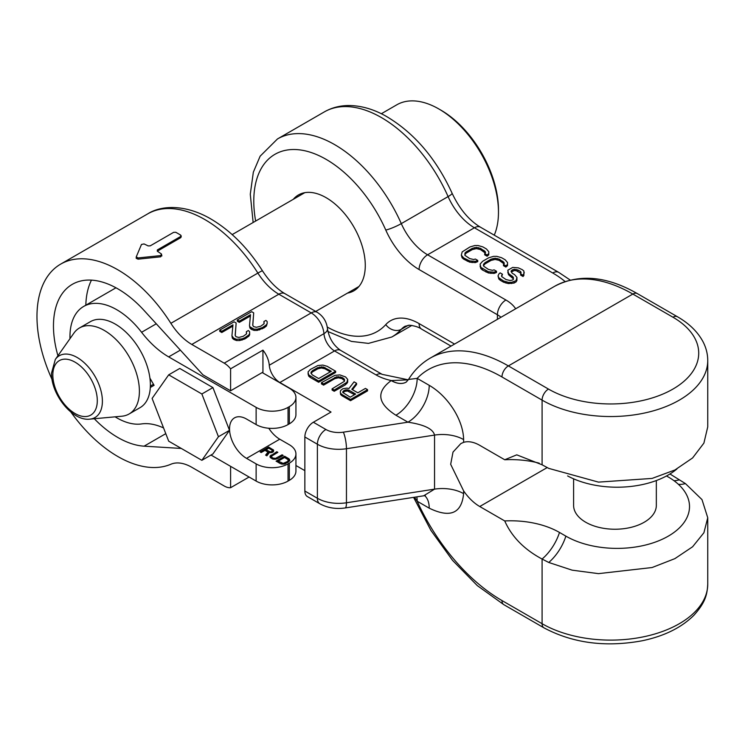 <?xml version="1.0" encoding="UTF-8"?>
<svg xmlns="http://www.w3.org/2000/svg" width="745" height="745" viewBox="0 0 745 745"><rect width="100%" height="100%" fill="white"/><g stroke="black" fill="none" stroke-linecap="round" stroke-linejoin="round"><path stroke-width="1.12" d="M517.244 307.871L515.605 308.821M464.768 254.855L466.212 253.104L472.33 249.575L476.372 248.616L480.385 249.528L485.256 253.021M484.725 253.626L484.725 254.855L487.118 256.233L488.757 254.827L488.795 251.736L486.429 248.96L482.835 246.884L478.02 245.515L474.798 245.543L469.937 246.968L462.179 251.903L461.313 255.162L463.688 257.938L469.676 260.927L475.31 261.365L477.75 260.415L475.357 259.037L473.736 259.511L469.722 258.608L464.945 255.377L464.982 253.049L466.212 251.875L472.33 248.346L476.372 247.387L480.385 248.299L485.172 251.531L485.554 252.685L484.725 253.626L487.118 255.004L488.757 253.598L488.795 251.736M461.313 255.162L462.096 257.779L463.688 259.167L469.676 262.156L475.31 262.594L477.75 261.644L477.75 260.415M483.524 265.686L484.967 263.926L491.076 260.396L495.127 259.446L499.141 260.35L504.011 263.851M503.48 264.447L503.48 265.676L505.874 267.064L507.513 265.658L507.541 262.566L505.175 259.781L501.581 257.714L496.775 256.345L493.544 256.364L488.683 257.789L482.574 261.318L480.097 264.13L480.851 267.38L488.431 271.757L494.065 272.186L496.496 271.245L494.103 269.858L492.482 270.333L488.469 269.429L483.691 266.198L483.309 265.034L484.967 262.696L491.076 259.176L495.127 258.217L499.141 259.12L503.918 262.352L504.3 263.516L503.48 264.447L505.874 265.835L507.513 264.428L507.541 262.566M480.069 265.993L480.851 268.61L482.434 269.997L488.431 272.987L494.065 273.415L496.496 272.474L496.496 271.245M520.643 273.89L520.643 275.119L523.037 276.497L523.856 275.566L523.921 271.078L522.329 269.69L518.334 267.855L512.7 267.418L507.811 270.239L508.556 273.499L513.324 277.196L513.277 279.515L512.057 280.222L510.036 280.474L506.023 279.561L501.646 276.563L502.493 274.235L500.1 272.847L498.871 274.02L498.032 275.892L498.796 277.745L503.583 280.977L508.388 282.346L511.619 282.327L516.08 280.669L516.946 277.401L514.581 274.626L512.188 273.238L511.014 271.152L512.653 269.746L514.274 269.271L517.887 269.951L520.28 271.329L521.072 272.26L520.643 273.89L523.037 275.268L524.294 272.698M507.773 272.102L508.556 274.728L513.491 278.937M498.032 275.892L498.796 278.975L500.389 280.362L503.583 282.206L508.388 283.575L514.041 283.072L516.08 281.899L516.918 280.493L516.946 277.401M511.312 272.046L514.274 270.5L516.285 270.724L520.96 273.35M342.961 392.69L344.618 391.423L347.487 390.995L354.592 394.673M311.103 373.459L312.36 371.96L317.789 368.831L321.393 367.974L324.96 368.784L330.277 371.857M345.177 507.95A12.032 2.542 -98.8 0 0 346.453 502.773L434.549 489.139L423.663 495.807L345.177 507.95C335.93 509.291 327.502 507.904 319.884 503.788L307.34 496.543A12.032 6.947 -60 0 1 304.854 491.039L304.854 436.98A12.032 6.947 120 0 1 313.366 422.238L331.022 412.05L279.859 382.511A15.049 8.689 60 0 1 269.271 365.227L323.945 333.658A15.049 8.689 -120 0 0 334.542 350.942L376.132 374.949A42.13 24.324 0 0 0 391.265 380.555A30.089 17.377 -120 0 0 406.221 382.092L408.521 379.447L417.172 378.376L429.222 385.333C448.499 396.47 463.381 420.45 463.613 439.587L463.613 442.353L460.857 443.573L453.016 452.085L450.669 464.312L463.613 490.871A37.464 21.633 -120 0 0 479.752 506.516L504.728 520.941C511.75 536.782 524.21 549.484 542.09 559.039L548.767 562.475L572.132 570.158L598.486 573.641L652.089 567.532L674.896 558.629L692.608 546.765L703.904 532.75L707.75 517.756L701.995 499.606L685.409 483.579L669.951 473.978M407.906 379.838A30.089 26.969 -95.8 0 0 408.269 379.829L391.209 380.583C375.908 391.898 377.473 403.445 395.902 415.226A30.089 17.377 120 0 0 417.172 378.376A147.445 85.126 -120 0 1 501.981 376.97A9.024 5.215 -60 0 1 508.369 365.916A156.469 90.341 -120 0 0 430.135 358.168C421.363 363.281 414.164 370.367 408.521 379.447M352.469 389.71L356.566 384.522L356.566 383.293L354.08 381.859L348.949 388.508L346.807 388.108L342.849 388.76L340.67 390.427L340.288 391.879L340.614 393.323L342.029 394.552L350.541 399.469L367.555 389.644L365.432 388.415L357.824 392.801L351.798 389.318L356.566 383.293M340.288 391.879L340.614 394.552L342.029 395.781L350.541 400.698L367.555 390.874L367.555 389.644M321.458 382.679L323.591 383.908L336.619 376.793L341.983 377.38L344.46 379.233L344.423 381.3L332.102 388.825L334.226 390.054L346.909 382.315L347.682 379.419L345.578 376.951L339.878 374.912L334.85 375.359L321.458 382.679L321.458 383.908L323.591 385.137L334.812 378.656L338.416 377.808L341.983 378.609L344.581 380.844M332.102 388.825L332.102 390.054L334.226 391.283L345.457 384.793L347.645 382.297L347.682 379.419M308.011 373.655L308.7 376.123L310.116 377.361L318.627 382.269L335.641 372.444L335.641 371.215L327.13 366.298L322.855 365.087L317.826 365.534L310.237 369.511L308.039 372.006L308.7 374.893L318.627 381.04L335.641 371.215M347.468 293.111A55.363 31.97 -120 0 0 353.81 290.839A55.363 31.97 -120 0 0 362.303 246.474A55.363 31.97 -120 0 0 326.133 197.686A55.363 31.97 -120 0 0 298.447 194.948A55.363 31.97 -120 0 0 293.306 199.306M262.482 270.835C269.262 281.275 276.721 288.864 284.851 293.614A12.032 6.947 120 0 0 278.835 294.21A45.138 26.056 -120 0 1 257.891 273.08A114.339 66.016 -120 0 0 147.678 213.889C161.265 205.192 184.695 204.316 209.429 218.136C229.805 229.814 247.489 247.377 262.482 270.835A12.032 0.689 147.7 0 0 257.891 273.08L170.875 323.321A114.339 66.016 -120 0 0 60.652 264.13A114.339 66.016 -120 0 0 52.038 379.447M70.831 411.985A114.339 66.016 -120 0 0 170.875 464.237A45.138 26.056 60 0 1 191.81 467.292L224.208 486.001A18.057 10.421 -120 0 0 230.596 487.705L230.596 466.342M161.442 255.228L160.715 256.811L138.049 259.167L136.205 258.319L136.242 256.904L141.475 244.462L143.999 243.932A114.339 66.016 -120 0 1 148.115 245.906L150.239 245.85L173.641 232.338L175.773 232.291A114.339 66.016 -120 0 1 180.737 235.159L180.737 236.435L157.335 249.947L157.335 251.233A114.339 66.016 -120 0 1 161.442 253.998L161.879 255.945M157.279 251.205L180.737 237.664L180.737 236.389M161.442 253.998L160.715 255.582L138.049 257.938L136.242 256.904M180.737 235.159L180.737 237.664M94.289 418.737A91.02 52.55 -120 0 0 144.102 446.171L181.286 448.443M170.875 323.321A45.138 26.056 -120 0 0 191.81 344.451L224.208 363.16A18.057 10.421 60 0 1 230.596 368.812L230.596 390.799L202.938 374.828L144.102 310.479A91.02 52.55 -120 0 0 72.312 284.329A91.02 52.55 -120 0 0 57.924 355.747M91.458 280.139A91.02 52.55 -120 0 0 85.833 305.189M230.596 390.799L262.938 372.128L262.938 350.141A18.057 10.421 60 0 1 269.271 365.227M230.596 368.812L262.938 350.141M295.933 465.495L304.854 470.644M313.366 422.238L325.9 429.483A18.057 10.421 0 0 0 343.343 432.175L407.943 422.182C424.175 424.622 433.05 428.924 434.549 435.089A30.089 17.368 180 0 1 463.613 439.587M395.902 415.226L407.943 422.182A30.089 17.377 120 0 0 429.222 385.333M231.937 335.772L232.366 338.165L233.595 339.338L236.444 340.521L239.667 340.54L244.881 338.938L248.858 336.172L249.64 334.775L249.603 331.693L248.374 330.519L246.381 331.674L246.418 333.993L243.243 336.302L238.828 337.438L235.988 336.731L235.159 335.325L236.146 322.995L234.107 321.821L219.747 330.11L221.777 331.283L232.952 324.839L231.937 335.772L233.595 338.109L236.444 339.292L242.078 338.863L244.881 337.709L248.858 334.943L249.64 333.555M246.381 331.674L246.595 333.481M236.146 322.995L235.243 335.474M219.747 330.11L219.747 331.339L221.777 332.512L232.831 326.133M252.797 325.332L253.7 312.863L251.661 311.689L237.301 319.978L239.331 321.151L250.506 314.707L249.491 325.639L249.92 326.804L253.998 329.16L257.221 329.178L262.436 327.577L266.412 324.811L267.194 323.414L267.157 321.551L265.928 320.387L263.935 321.533L263.972 323.861L260.797 326.17L256.382 327.306L253.542 326.589L252.713 325.192L253.7 312.863M237.301 319.978L237.301 321.207L239.331 322.38L250.385 316.001M249.491 325.639L249.92 328.033L251.149 329.206L253.998 330.38L257.221 330.408L264.028 327.884L266.412 326.04L267.194 323.414M263.935 321.533L264.149 323.349M266.412 326.04L266.412 324.811M264.028 327.884L264.028 326.655M262.436 328.806L262.436 327.577M259.632 329.951L259.632 328.722M257.221 330.408L257.221 329.178M253.998 330.38L253.998 329.16M251.968 329.672L251.968 328.443M251.149 329.206L251.149 327.977M249.92 328.033L249.92 326.804M239.331 322.38L239.331 321.151M248.858 336.172L248.858 334.943M246.474 338.016L246.474 336.787M244.881 338.938L244.881 337.709M242.078 340.083L242.078 338.863M239.667 340.54L239.667 339.31M236.444 340.521L236.444 339.292M234.414 339.804L234.414 338.584M233.595 339.338L233.595 338.109M232.366 338.165L232.366 336.936M221.777 332.512L221.777 331.283M500.994 317.258A30.089 17.368 0 0 0 497.409 314.753A12.032 6.947 -60 0 1 505.92 300.012A42.13 24.324 0 0 1 515.633 308.756A30.089 17.377 -120 0 0 515.68 308.784M666.505 475.971L668.302 477.005A72.423 41.813 180 0 1 685.698 493.19A72.423 41.813 180 0 1 655.293 542.099A72.423 41.813 180 0 1 565.883 536.139L559.495 532.452A69.006 39.839 0 0 0 504.728 520.941M637.347 293.614A9.024 5.215 120 0 0 632.84 294.061A156.469 90.341 60 0 0 554.606 286.303C578.967 273.555 606.551 275.985 637.347 293.614L677.456 316.765C688.902 323.33 697.301 331.441 702.675 341.098C706.018 347.282 707.713 353.754 707.75 360.515L707.75 426.848L703.904 443.098L692.608 457.942L674.896 470.002L652.089 478.42L598.486 482.117L548.767 468.391L542.09 464.796L516.76 454.841L504.728 459.758L479.752 445.333A37.464 21.633 -120 0 0 463.613 442.353M416.809 496.868A30.089 17.377 -60 0 1 417.172 501.217L429.222 508.174C450.204 518.315 461.667 513.473 463.613 493.637A30.089 17.368 180 0 0 434.549 489.139L434.549 435.089L346.453 448.723A30.089 17.368 0 0 1 317.389 444.225L304.854 436.98M414.527 497.222L417.172 501.217A147.445 85.126 60 0 0 501.981 600.554A9.024 5.215 120 0 0 503.853 604.679L543.962 627.839C572.737 643.159 605.434 647.48 642.032 640.802C664.093 636.211 681.396 627.7 693.921 615.258C705.748 602.1 707.182 594.277 707.75 584.089A97.046 56.024 180 0 1 647.843 635.848A97.046 56.024 180 0 1 542.09 623.705L542.09 559.039A36.105 20.851 120 0 0 559.495 532.452M424.762 495.695A30.089 17.377 -60 0 1 429.222 508.174M656.336 480.544L656.336 505.343A41.375 23.887 180 0 1 630.801 527.413A41.375 23.887 180 0 1 585.71 522.236A41.375 23.887 180 0 1 573.594 505.343L573.594 478.83M539.222 463.167A69.006 39.839 0 0 0 504.728 459.758M676.944 468.94A72.423 41.813 180 0 1 567.615 475.934M249.1 477.024L230.596 487.705M211.012 455.037L256.131 481.084L256.131 463.884L246.558 458.361A24.073 13.894 60 0 1 230.829 437.147A24.073 13.894 60 0 1 234.517 417.861A24.073 13.894 60 0 1 246.558 419.053L256.131 424.576L256.131 407.375A22.564 13.028 0 0 0 288.045 407.375L289.321 406.64A22.564 13.028 0 0 0 295.933 397.43A22.564 13.028 0 0 0 289.321 388.219L262.193 372.556M256.131 463.884A22.564 13.028 0 0 0 288.045 463.884L289.321 463.148A22.564 13.028 0 0 0 295.933 453.938A22.564 13.028 0 0 0 289.321 444.728L279.748 439.196A24.073 13.894 60 0 1 268.787 428.254M149.922 378.125L154.075 385.314L150.304 387.484M115.102 416.828A66.203 38.218 -120 0 0 141.587 423.924A72.218 41.692 60 0 1 163.555 427.937M256.131 407.375L168.668 356.883A72.218 41.692 60 0 1 141.587 332.279A66.203 38.218 -120 0 0 83.663 306.437A66.203 38.218 -120 0 0 69.983 338.677M201.858 460.317L212.921 453.928L229.507 430.34L212.921 387.596L179.759 368.449L168.696 374.837L152.11 398.426L168.696 441.17L201.858 460.317L218.443 436.728L201.858 393.984L168.696 374.837M212.921 387.596L201.858 393.984M229.507 430.34L218.443 436.728M295.933 453.938L295.933 471.138A22.564 13.028 180 0 1 289.321 480.348L288.045 481.084A22.564 13.028 180 0 1 256.131 481.084M264.987 450.362L267.995 452.103L265.611 455.111L266.85 455.828L269.42 452.504L273.192 451.964L273.592 450.101L268.628 447.028L260.117 451.936L261.178 452.55L268.787 448.164L272.502 450.52L271.59 451.666L270.156 451.88L266.067 449.729L266.067 450.958L269.215 452.774M277.55 458.659L283.165 455.419L282.104 454.804L275.585 458.361L272.903 458.073L271.664 457.141L271.683 456.108L277.848 452.345L276.786 451.731L270.072 456.229L270.407 457.672L272.884 459.106L277.55 458.659M288.837 458.697L284.581 456.238L276.078 461.155L281.396 464.014L284.981 463.995L289.88 460.755L288.837 458.697L288.837 459.926L284.581 457.467L288.278 459.842L287.719 461.397L283.202 463.39L278.22 461.136L284.562 457.477M295.933 397.43L295.933 414.63A22.564 13.028 180 0 1 289.321 423.84L288.045 424.576A22.564 13.028 180 0 1 256.131 424.576M267.995 452.103L267.995 453.323L266.282 455.502M268.628 447.028L268.628 448.257M272.884 449.486L272.884 450.716L272.465 450.464M273.592 450.101L273.592 451.33L272.884 450.716M272.502 450.52L272.251 452.448M272.232 455.586L270.184 457.272M272.111 458.808L271.497 456.629M289.768 460.941L288.837 459.926M280.465 463.66L278.22 462.366L278.22 461.136L277.14 461.77M288.455 460.354L288.259 462.105L287.719 462.617L287.719 461.397M269.439 451.675L269.439 452.504M270.156 451.88L270.156 452.643M270.873 451.87L270.873 452.671M271.59 451.666L271.59 452.606M272.13 451.349L272.13 452.485M272.502 450.93L272.502 452.159M270.072 456.229L270.072 457.076M270.444 455.605L270.444 456.834M271.171 454.981L271.171 456.201M276.786 451.731L276.786 452.96M271.664 457.141L271.664 458.371M272.195 457.663L272.195 458.836M272.903 458.073L272.903 459.106M273.797 458.371L273.797 459.274M274.691 458.473L274.691 459.302M275.585 458.361L275.585 459.255M276.488 458.045L276.488 459.078M282.104 454.804L282.104 456.033M284.581 456.238L284.581 457.467M289.544 459.311L289.544 460.54M281.414 462.98L281.414 464.023M282.308 463.288L282.308 464.191M283.202 463.39L283.202 464.21M284.096 463.278L284.096 464.172M285 462.962L285 463.986M288.259 460.876L288.259 462.105M350.541 400.698L350.541 399.469M342.029 395.781L342.029 394.552M340.614 394.552L340.614 393.323M348.911 390.166L355.654 394.058L350.224 397.197L342.784 392.485L343.529 390.818L346.053 389.775L348.911 390.166L348.911 391.395M318.664 378.562L312.285 374.875L310.888 372.817L312.36 370.74L317.789 367.602L323.181 366.95L331.348 371.243L318.664 378.562M347.487 390.995L347.487 389.765M346.053 391.004L346.053 389.775M344.618 391.423L344.618 390.194M343.529 392.047L343.529 390.818M342.793 392.503L342.793 391.656M347.645 382.297L347.645 381.077M346.909 383.545L346.909 382.315M345.457 384.793L345.457 383.573M334.226 391.283L334.226 390.054M344.46 380.462L344.46 379.233M343.398 379.428L343.398 378.199M341.983 378.609L341.983 377.38M340.204 378.004L340.204 376.774M338.416 377.808L338.416 376.579M336.619 378.022L336.619 376.793M334.812 378.656L334.812 377.426M323.591 385.137L323.591 383.908M310.116 377.361L310.116 376.132M318.627 382.269L318.627 381.04M308.7 376.123L308.7 374.893M324.96 368.784L324.96 367.555M323.181 368.17L323.181 366.95M321.393 367.974L321.393 366.754M319.596 368.198L319.596 366.968M317.789 368.831L317.789 367.602M312.36 371.96L312.36 370.74M311.27 373.003L311.27 371.774M475.31 262.594L475.31 261.365M472.088 262.613L472.088 261.383M469.676 262.156L469.676 260.927M467.273 261.244L467.273 260.014M463.688 259.167L463.688 257.938M462.096 257.779L462.096 256.559M488.757 254.827L488.757 253.598M487.118 256.233L487.118 255.004M485.172 252.76L485.172 251.531M483.98 251.596L483.98 250.367M480.385 249.528L480.385 248.299M478.383 248.839L478.383 247.61M476.372 248.616L476.372 247.387M474.351 248.867L474.351 247.638M472.33 249.575L472.33 248.346M466.212 253.104L466.212 251.875M464.982 254.278L464.982 253.049M501.646 276.563L502.493 274.235M494.065 273.415L494.065 272.186M490.843 273.434L490.843 272.204M488.431 272.987L488.431 271.757M486.029 272.065L486.029 270.845M482.434 269.997L482.434 268.768M480.851 268.61L480.851 267.38M507.513 265.658L507.513 264.428M505.874 267.064L505.874 265.835M503.918 263.581L503.918 262.352M502.726 262.426L502.726 261.197M499.141 260.35L499.141 259.12M497.139 259.67L497.139 258.44M495.127 259.446L495.127 258.217M493.106 259.688L493.106 258.459M491.076 260.396L491.076 259.176M484.967 263.926L484.967 262.696M483.738 265.099L483.738 263.87M523.037 276.497L523.037 275.268M520.28 272.558L520.28 271.329M517.887 271.18L517.887 269.951M516.285 270.724L516.285 269.494M514.274 270.5L514.274 269.271M512.653 270.975L512.653 269.746M511.843 271.45L511.843 270.221M516.918 280.493L516.918 279.263M516.08 281.899L516.08 280.669M514.041 283.072L514.041 281.843M511.619 283.547L511.619 282.327M508.388 283.575L508.388 282.346M505.985 283.119L505.985 281.889M503.583 282.206L503.583 280.977M500.389 280.362L500.389 279.133M498.796 278.975L498.796 277.745M501.674 276.395L501.674 275.166M513.324 278.416L513.324 277.196M512.132 277.261L512.132 276.032M509.738 275.883L509.738 274.654M508.556 274.728L508.556 273.499M523.856 275.566L523.856 274.337M79.464 327.977A49.645 28.664 -120 0 1 117.729 341.275A49.645 28.664 -120 0 1 139.399 391.237A49.645 28.664 60 0 1 129.118 413.969A49.645 28.664 60 0 1 121.891 416.213L89.81 419.146A35.686 20.599 60 0 0 102.391 401.201A35.686 20.599 60 0 0 83.71 362.275A35.686 20.599 60 0 0 55.326 359.425L73.913 333.108A49.645 28.664 -120 0 1 79.464 327.977L90.452 321.635A49.645 28.664 -120 0 1 128.708 334.933A49.645 28.664 -120 0 1 150.378 384.895A49.645 28.664 60 0 1 140.097 407.627L129.118 413.969M381.347 113.734L396.768 104.822A84.25 48.639 60 0 1 438.898 108.994A84.25 48.639 60 0 1 498.47 212.185A84.25 48.639 60 0 1 494.261 235.159M438.898 108.994L441.021 110.223A81.242 46.907 60 0 1 498.47 209.727L498.47 212.185M505.92 300.012L427.602 254.799L474.416 227.774A12.032 6.947 -60 0 1 480.432 227.178C468.922 220.231 459.469 208.917 452.094 193.234C436.049 158.285 413.922 132.545 385.705 116.006C372.938 108.9 360.319 105.408 347.85 105.539C339.301 105.716 331.441 107.848 324.28 111.927A114.339 66.016 -120 0 1 448.099 196.596A12.032 1.797 -23.9 0 0 452.094 193.234M565.12 281.554A108.323 62.543 0 0 0 552.725 272.987L474.416 227.774A45.138 26.056 60 0 1 448.099 196.596L401.294 223.621A45.138 26.056 60 0 0 427.602 254.799A12.032 6.947 -60 0 0 419.09 269.541A57.169 33.003 60 0 1 385.77 230.047A12.032 1.797 -23.9 0 0 401.294 223.621A114.339 66.016 60 0 0 277.466 138.961L324.28 111.927M279.859 382.511L334.542 350.942A12.032 6.947 120 0 1 340.558 350.346L382.148 374.353A12.032 6.947 120 0 0 376.132 374.949M552.725 272.987A12.032 6.947 -60 0 1 558.75 272.391L480.432 227.178M419.09 269.541L497.409 314.753L497.409 319.326M454.562 344.069L419.09 323.591A57.169 33.003 -120 0 0 385.77 324.606A12.032 9.666 42.2 0 0 401.294 329.309L408.297 325.267M385.77 230.047A102.307 59.069 -120 0 0 296.985 149.615A102.307 59.069 -120 0 0 255.647 221.042M327.269 327.074A102.307 59.069 -120 0 0 385.77 324.606M160.715 256.811L160.715 255.582M138.049 259.167L138.049 257.938M144.102 446.171L165.781 433.655M224.208 363.16L311.233 312.909A18.057 10.421 60 0 1 323.945 333.658A12.032 6.286 175.7 0 0 327.474 328.75C329.067 338.137 333.425 345.335 340.558 350.346M325.9 429.483A12.032 6.947 120 0 0 317.389 444.225L317.389 498.275A30.089 17.368 0 0 0 346.453 502.773L346.453 448.723A12.032 2.542 81.2 0 0 343.343 432.175M391.209 380.583A30.089 17.377 -120 0 0 406.221 382.101L406.258 382.073M284.851 293.614L317.249 312.313A12.032 6.947 120 0 0 311.233 312.909L278.835 294.21L191.81 344.451M677.456 316.765A9.024 5.215 120 0 0 672.94 317.212L632.84 294.061L508.369 365.916L548.478 389.076A9.024 5.215 -60 0 0 542.09 400.13L501.981 376.97M679.328 479.808A36.105 20.851 -60 0 1 673.974 480.693M685.409 483.579A36.105 20.851 -60 0 1 678.36 484.278M707.75 360.515A97.046 56.024 180 0 1 647.843 412.274A97.046 56.024 180 0 1 542.09 400.13L542.09 464.796M501.981 600.554L542.09 623.705A9.024 5.215 120 0 0 543.962 627.839M419.09 323.591A12.032 6.947 120 0 0 421.586 329.104C418.904 327.167 414.844 325.872 409.405 325.202L405.038 326.273A45.138 26.056 -120 0 0 401.294 329.309A114.339 66.016 60 0 1 391.814 337.001L411.911 325.397M319.884 503.788A12.032 6.947 -60 0 1 317.389 498.275L304.854 491.039M463.613 490.871L463.613 493.637M547.184 467.581L479.752 506.516M548.767 562.475A36.105 20.851 120 0 0 565.883 536.139M672.94 317.212A88.012 50.818 180 0 1 672.94 389.076A88.012 50.818 180 0 1 548.478 389.076M288.045 481.084L288.045 463.884M279.748 439.196L246.558 458.361M289.321 463.148L289.321 480.348M156.273 323.796L141.587 332.279M180.355 350.131L168.668 356.883M289.321 406.64L289.321 423.84M288.045 424.576L288.045 407.375M97.297 400.68A31.439 18.15 60 0 1 75.059 413.522A31.439 18.15 60 0 1 52.83 375.014A31.439 18.15 60 0 1 75.059 362.172A31.439 18.15 60 0 1 97.297 400.68M570.242 280.064L558.75 272.391M60.652 264.13L147.678 213.889M181.175 237.022L181.175 235.792M408.279 379.82L382.148 374.353M317.249 312.313C323.255 316.15 326.664 321.626 327.474 328.75M554.606 286.303L430.135 358.168M707.75 584.089L707.75 517.756M391.814 337.001L368.458 343.389L351.426 341.406L327.884 331.506M253.142 222.494L250.283 194.231L253.337 172.179L260.145 156.18L277.466 138.961M421.586 329.104L451.032 346.099M423.663 495.807L425.283 495.518M503.853 604.679L477.303 585.607L452.541 560.361L430.908 530.375L413.596 497.371M115.969 287.794L83.663 306.437M55.326 359.425L51.507 373.171C51.032 394.161 72.228 421.353 89.81 419.146M150.369 386.068L153.47 384.271M315.731 311.438L358.95 286.49M232.189 234.591L304.789 192.676"/></g></svg>
